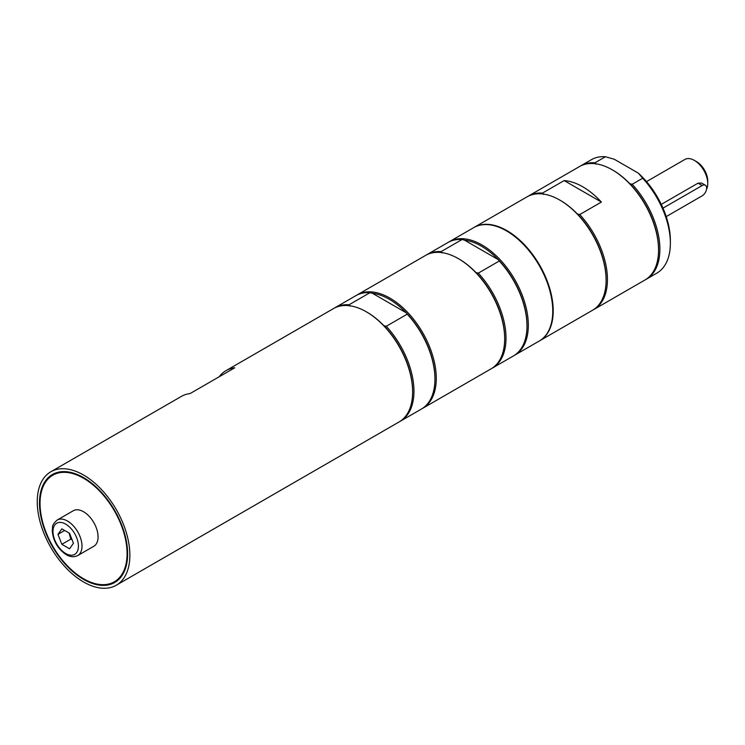 <?xml version="1.0" encoding="UTF-8"?>
<svg xmlns="http://www.w3.org/2000/svg" width="745" height="745" viewBox="0 0 745 745"><rect width="100%" height="100%" fill="white"/><g stroke="black" fill="none" stroke-linecap="round" stroke-linejoin="round"><path stroke-width="1.12" d="M661.271 204.381L698.056 183.149L701.604 183.056L705.329 185.207A6.314 3.641 120 0 0 702.172 185.524L662.985 208.144M666.207 216.599L702.172 195.833A6.314 3.641 120 0 0 706.297 190.264A6.314 3.641 120 0 0 705.329 185.207M646.52 181.612L684.888 159.458A18.932 10.933 60 0 1 694.359 160.399A18.932 10.933 60 0 1 707.75 183.587A18.932 10.933 60 0 1 706.511 189.37M707.75 183.587L707.75 181.016A15.785 9.108 -120 0 0 696.594 161.684L694.359 160.399M564.161 180.569L601.392 202.063A65.486 37.809 -120 0 0 564.161 180.569L542.518 193.067L543.58 194.464M473.932 227.504A65.486 37.809 60 0 1 474.155 227.374A65.486 37.809 60 0 1 524.62 244.919A65.486 37.809 60 0 1 553.209 310.823A65.486 37.809 60 0 1 539.641 340.8L592.536 310.265A65.486 37.809 -120 0 0 606.095 280.288A65.486 37.809 -120 0 0 559.793 200.079L560.464 200.47A64.545 37.259 60 0 1 577.338 213.945L579.74 214.56A65.486 37.809 60 0 1 593.877 309.492L644.974 279.99A65.486 37.809 -120 0 0 658.543 250.013A65.486 37.809 -120 0 0 612.232 169.804L612.902 170.186A64.545 37.259 60 0 1 629.786 183.67L632.188 184.285A65.486 37.809 60 0 1 646.315 279.217A65.486 37.809 60 0 1 645.645 279.589M629.786 183.67A64.545 37.259 60 0 1 658.543 249.24L658.543 250.013M612.232 169.804A65.486 37.809 -120 0 0 579.489 166.563L528.391 196.065A65.486 37.809 60 0 1 542.518 193.067M580.169 166.182A65.486 37.809 60 0 1 580.83 165.79A65.486 37.809 60 0 1 594.957 162.792L596.028 164.179M646.315 279.217L656.811 273.154A65.486 37.809 -120 0 0 670.37 243.177A65.486 37.809 -120 0 0 642.674 178.232L632.188 184.285M594.957 162.792L605.452 156.739L614.262 159.253L638.325 173.138L642.674 178.232M605.452 156.739A65.486 37.809 -120 0 0 591.316 159.728L580.83 165.79M670.37 243.177L670.37 240.607A62.329 35.983 -120 0 0 638.325 173.138M577.338 213.945A64.545 37.259 60 0 1 606.095 279.515L606.095 280.288M593.877 309.492A65.486 37.809 60 0 1 593.197 309.864M559.793 200.079A65.486 37.809 -120 0 0 527.05 196.838L474.155 227.374M527.721 196.466A65.486 37.809 60 0 1 528.391 196.065M601.392 202.063L579.74 214.56M514.087 355.542A65.486 37.809 -120 0 0 514.758 355.169L539.203 341.061A65.486 37.809 -120 0 0 549.242 288.585A65.486 37.809 -120 0 0 506.451 230.875A65.486 37.809 -120 0 0 473.708 227.635L449.272 241.743A65.486 37.809 -120 0 0 448.611 242.134M442.158 253.021L441.087 251.633L462.068 239.517L464.47 240.132L498.228 259.623L499.29 261.011L478.318 273.126L475.915 272.512A64.545 37.259 -120 0 0 459.032 259.027L458.361 258.636A65.486 37.809 -120 0 0 425.619 255.395L357.218 294.89A65.486 37.809 -120 0 0 356.557 295.281M491.765 368.43A65.486 37.809 -120 0 0 492.445 368.049L513.426 355.942A65.486 37.809 -120 0 0 526.985 325.965L526.985 325.192A64.545 37.259 -120 0 0 498.228 259.623A64.545 37.259 -120 0 0 481.354 246.139A64.545 37.259 -120 0 0 464.47 240.132M492.445 368.049A65.486 37.809 -120 0 0 478.318 273.126M422.033 408.688A65.486 37.809 -120 0 0 422.704 408.316L491.104 368.822A65.486 37.809 -120 0 0 504.672 338.845L504.672 338.072A64.545 37.259 -120 0 0 475.915 272.512M441.087 251.633A65.486 37.809 -120 0 0 426.96 254.622A65.486 37.809 -120 0 0 426.298 255.023M526.985 325.965A65.486 37.809 -120 0 0 499.29 261.011M462.068 239.517A65.486 37.809 -120 0 0 447.941 242.516L426.96 254.622M514.758 355.169A65.486 37.809 -120 0 0 524.797 302.694A65.486 37.809 -120 0 0 482.015 244.984A65.486 37.809 -120 0 0 449.272 241.743M504.672 338.845A65.486 37.809 -120 0 0 458.361 258.636L459.032 259.027M69.108 533.048L70.766 539.157L71.995 539.576M73.438 543.273L69.564 548.776L61.835 544.306L57.97 534.351L61.835 528.848L69.564 533.308L73.438 543.273M70.766 539.157L61.835 544.306M64.666 530.477L57.97 534.351M83.561 511.75A20.515 11.846 60 0 1 96.962 529.835A20.515 11.846 60 0 1 93.814 546.271L77.75 555.546A20.515 11.846 -120 0 0 81.997 546.15A20.515 11.846 -120 0 0 67.488 521.034A20.515 11.846 -120 0 0 57.235 520.01L73.299 510.735A20.515 11.846 60 0 1 83.561 511.75M39.485 503.052A62.329 35.983 -120 0 0 66.687 565.781A62.329 35.983 -120 0 0 114.721 582.488A62.329 35.983 -120 0 0 127.628 553.954A62.329 35.983 -120 0 0 100.426 491.225A62.329 35.983 -120 0 0 52.392 474.518A62.329 35.983 -120 0 0 39.485 503.052M129.863 555.239A65.486 37.809 -120 0 0 101.273 489.335A65.486 37.809 -120 0 0 50.809 471.79A65.486 37.809 -120 0 0 37.25 501.767A65.486 37.809 -120 0 0 65.839 567.671A65.486 37.809 -120 0 0 116.304 585.216A65.486 37.809 -120 0 0 129.863 555.239M219.132 376.793A65.486 37.809 60 0 1 225.996 370.647A65.486 37.809 60 0 1 234.75 367.779L190.115 393.546A65.486 37.809 -120 0 0 181.361 396.415L50.809 471.79M74.398 572.337A61.546 35.536 -120 0 0 114.33 581.798A61.546 35.536 -120 0 0 125.3 538.393A61.546 35.536 -120 0 0 92.725 484.669A61.546 35.536 -120 0 0 52.783 475.208A61.546 35.536 -120 0 0 41.813 518.613A61.546 35.536 -120 0 0 74.398 572.337M116.304 585.216L399.05 421.968A65.486 37.809 -120 0 0 412.618 391.991A65.486 37.809 -120 0 0 366.307 311.792A65.486 37.809 -120 0 0 333.564 308.542L225.996 370.647M366.307 311.792L366.978 312.174L366.307 311.792M412.618 391.991L412.618 391.218A64.545 37.259 -120 0 0 383.852 325.658A64.545 37.259 -120 0 0 366.978 312.174M350.094 306.167L349.033 304.779A65.486 37.809 -120 0 0 334.905 307.769A65.486 37.809 -120 0 0 334.244 308.169M349.033 304.779L370.014 292.664A65.486 37.809 -120 0 0 355.877 295.663L334.905 307.769M370.014 292.664L372.416 293.279L406.174 312.77A64.545 37.259 -120 0 0 389.29 299.285A64.545 37.259 -120 0 0 372.416 293.279M422.704 408.316A65.486 37.809 -120 0 0 432.743 355.84A65.486 37.809 -120 0 0 389.961 298.13A65.486 37.809 -120 0 0 357.218 294.89M399.711 421.577A65.486 37.809 -120 0 0 400.391 421.195L421.372 409.089A65.486 37.809 -120 0 0 434.931 379.112L434.931 378.339A64.545 37.259 -120 0 0 406.174 312.77L407.236 314.157L386.264 326.273L383.852 325.658M400.391 421.195A65.486 37.809 -120 0 0 386.264 326.273M434.931 379.112A65.486 37.809 -120 0 0 407.236 314.157M702.172 185.524L698.056 183.149M65.7 524.126A17.992 10.383 60 0 1 78.421 546.15A17.992 10.383 60 0 1 65.7 553.498A17.992 10.383 60 0 1 52.979 531.464A17.992 10.383 60 0 1 65.7 524.126M57.235 520.01C50.79 525.83 53.156 526.678 52.243 530.617C53.053 540.693 57.607 548.637 65.914 554.476C70.049 557.027 73.997 557.39 77.75 555.546M57.728 472.349L52.783 475.208M119.275 578.949L114.33 581.798"/></g></svg>
